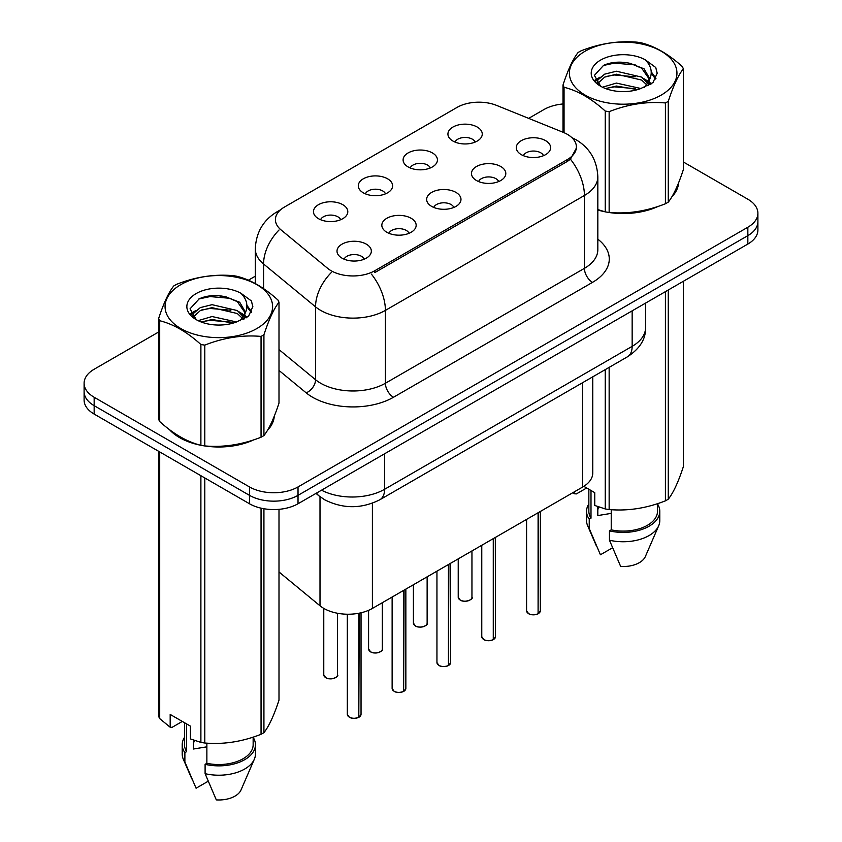 <?xml version="1.0" encoding="UTF-8"?>
<svg xmlns="http://www.w3.org/2000/svg" width="842" height="842" viewBox="0 0 842 842"><rect width="100%" height="100%" fill="white"/><g stroke="black" fill="none" stroke-linecap="round" stroke-linejoin="round"><path stroke-width="1.26" d="M408.138 166.937A17.166 9.904 180 0 1 404.728 164.137A17.166 9.904 180 0 1 410.412 151.823A17.166 9.904 180 0 1 432.409 152.928A17.166 9.904 180 0 1 435.809 164.137A17.166 9.904 180 0 1 408.138 166.937M430.315 167.968A10.293 5.947 0 0 0 427.557 165.074A10.293 5.947 0 0 0 417.411 163.559A10.293 5.947 0 0 0 410.222 167.968M363.312 192.818A17.166 9.904 180 0 1 359.913 190.008A17.166 9.904 180 0 1 365.596 177.694A17.166 9.904 180 0 1 387.583 178.799A17.166 9.904 180 0 1 390.993 190.008A17.166 9.904 180 0 1 363.312 192.818M385.499 193.839A10.293 5.947 0 0 0 382.731 190.945A10.293 5.947 0 0 0 372.585 189.439A10.293 5.947 0 0 0 365.407 193.839M318.497 218.688A17.166 9.904 180 0 1 315.087 215.889A17.166 9.904 180 0 1 320.77 203.575A17.166 9.904 180 0 1 342.768 204.68A17.166 9.904 180 0 1 346.178 215.889A17.166 9.904 180 0 1 318.497 218.688M340.673 219.72A10.293 5.947 0 0 0 337.916 216.826A10.293 5.947 0 0 0 327.77 215.32A10.293 5.947 0 0 0 320.591 219.72M452.954 141.056A17.166 9.904 180 0 1 449.554 138.256A17.166 9.904 180 0 1 455.238 125.942A17.166 9.904 180 0 1 477.225 127.047A17.166 9.904 180 0 1 480.635 138.256A17.166 9.904 180 0 1 452.954 141.056M475.141 142.088A10.293 5.947 0 0 0 472.373 139.193A10.293 5.947 0 0 0 462.226 137.688A10.293 5.947 0 0 0 455.048 142.088M476.498 180.525A17.166 9.904 180 0 1 473.099 177.725A17.166 9.904 180 0 1 478.782 165.411A17.166 9.904 180 0 1 500.769 166.516A17.166 9.904 180 0 1 504.179 177.725A17.166 9.904 180 0 1 476.498 180.525M498.675 181.556A10.293 5.947 0 0 0 495.917 178.662A10.293 5.947 0 0 0 485.771 177.157A10.293 5.947 0 0 0 478.593 181.556M431.683 206.406A17.166 9.904 180 0 1 428.273 203.606A17.166 9.904 180 0 1 433.956 191.292A17.166 9.904 180 0 1 455.954 192.397A17.166 9.904 180 0 1 459.353 203.606A17.166 9.904 180 0 1 431.683 206.406M453.859 207.437A10.293 5.947 0 0 0 451.091 204.543A10.293 5.947 0 0 0 440.955 203.027A10.293 5.947 0 0 0 433.767 207.437M386.857 232.287A17.166 9.904 180 0 1 383.457 229.477A17.166 9.904 180 0 1 389.141 217.162A17.166 9.904 180 0 1 411.128 218.267A17.166 9.904 180 0 1 414.538 229.477A17.166 9.904 180 0 1 386.857 232.287M409.044 233.308A10.293 5.947 0 0 0 406.276 230.413A10.293 5.947 0 0 0 396.129 228.908A10.293 5.947 0 0 0 388.951 233.308M342.041 258.157A17.166 9.904 180 0 1 338.631 255.358A17.166 9.904 180 0 1 344.315 243.043A17.166 9.904 180 0 1 366.312 244.148A17.166 9.904 180 0 1 369.712 255.358A17.166 9.904 180 0 1 342.041 258.157M364.218 259.189A10.293 5.947 0 0 0 361.46 256.294A10.293 5.947 0 0 0 351.314 254.789A10.293 5.947 0 0 0 344.125 259.189M521.324 154.654A17.166 9.904 180 0 1 517.914 151.855A17.166 9.904 180 0 1 523.598 139.54A17.166 9.904 180 0 1 545.595 140.646A17.166 9.904 180 0 1 548.995 151.855A17.166 9.904 180 0 1 521.324 154.654M543.5 155.686A10.293 5.947 0 0 0 540.732 152.781A10.293 5.947 0 0 0 530.586 151.276A10.293 5.947 0 0 0 523.408 155.686M563.224 132.341A30.891 17.84 180 0 1 567.35 134.331A30.891 17.84 180 0 1 576.402 146.95A30.891 17.84 180 0 1 567.35 159.559L374.806 270.724A30.891 17.84 180 0 1 327.654 268.345L281.007 229.877A30.891 17.84 180 0 1 275.418 219.657A30.891 17.84 180 0 1 284.47 207.037L457.048 107.408A30.891 17.84 180 0 1 496.612 105.408L563.224 132.341M592.768 376.827L592.768 472.983A34.322 19.819 180 0 1 582.706 487.002L372.396 608.429A34.322 19.819 180 0 1 320.002 605.777L278.997 571.971M169.526 429.673A55.488 32.038 0 0 0 179.588 437.619A55.488 32.038 0 0 0 200.259 445.155M576.486 147.876L570.434 159.191L567.434 161.359L374.89 272.534M158.654 331.99L94.157 369.238A34.322 19.819 0 0 0 84.105 383.247L84.105 400.066A34.322 19.819 0 0 0 94.157 414.075L249.485 503.758L249.485 495.349A34.322 19.819 0 0 0 298.026 495.349L747.843 235.644A34.322 19.819 0 0 0 757.895 221.635A34.322 19.819 0 0 1 747.843 235.644L298.026 495.349A34.322 19.819 0 0 1 249.485 495.349L94.157 405.665L249.485 495.349L249.485 486.939A34.322 19.819 0 0 0 298.026 486.939L747.843 227.235A34.322 19.819 0 0 0 757.895 213.226A34.322 19.819 0 0 0 747.843 199.217L683.346 161.98M84.105 391.656A34.322 19.819 0 0 0 94.157 405.665A34.322 19.819 0 0 1 84.105 391.656M597.831 210.016A55.488 32.038 0 0 0 604.609 211.7M607.25 212.205A55.488 32.038 0 0 0 658.128 206.395M671.769 196.975A55.488 32.038 0 0 0 678.62 182.735M202.901 445.65A55.488 32.038 0 0 0 253.779 439.84M267.419 430.43A55.488 32.038 0 0 0 274.271 416.19M563.003 103.966A34.322 19.819 0 0 0 543.974 109.534L528.671 118.364M255.294 276.197L248.379 280.197M221.109 295.931L220.172 296.479M190.892 313.382L195.744 310.593M84.105 383.247A34.322 19.819 0 0 0 94.157 397.256L249.485 486.939M273.934 418.695A55.488 32.038 0 0 0 273.745 417.842M678.284 185.251A55.488 32.038 0 0 0 678.094 184.398M249.485 503.758A34.322 19.819 0 0 0 298.026 503.758L747.843 244.054A34.322 19.819 0 0 0 757.895 230.045L757.895 213.226M538.049 613.839C533.965 615.155 530.839 615.113 528.65 613.723L526.587 610.818A6.862 3.968 0 0 0 528.597 613.618A6.862 3.968 0 0 0 538.091 613.744L537.933 613.829A6.631 3.831 180 0 1 528.765 613.713M538.091 613.46L538.512 512.515M538.091 613.744L538.091 512.757M493.223 639.72C489.149 641.036 486.013 640.994 483.824 639.604L481.771 636.689A6.862 3.968 0 0 0 483.782 639.499A6.862 3.968 0 0 0 493.275 639.615L493.117 639.709A6.631 3.831 180 0 1 483.94 639.594M493.275 639.331L493.696 538.385M493.275 639.615L493.275 538.638M448.407 665.601C444.323 666.906 441.197 666.875 439.008 665.475L436.945 662.57A6.862 3.968 0 0 0 438.956 665.369A6.862 3.968 0 0 0 448.449 665.496L448.302 665.58A6.631 3.831 180 0 1 439.124 665.464M448.449 665.212L448.881 564.266M448.449 665.496L448.449 564.508M403.581 691.471C399.508 692.787 396.372 692.745 394.193 691.356L392.13 688.451A6.862 3.968 0 0 0 394.14 691.25A6.862 3.968 0 0 0 403.634 691.366L403.476 691.461A6.631 3.831 180 0 1 394.298 691.345M403.634 691.093L404.055 590.147M403.634 691.366L403.634 590.389M358.766 717.352C354.692 718.668 351.556 718.626 349.367 717.226L347.314 714.321A6.862 3.968 0 0 0 349.325 717.121A6.862 3.968 0 0 0 358.808 717.247L358.66 717.331A6.631 3.831 180 0 1 349.483 717.216M358.808 716.963L359.239 613.165M358.808 717.247L358.808 613.239M585.148 51.194A53.772 31.049 -0 0 0 585.148 95.104A53.772 31.049 -0 0 0 661.202 95.104A53.772 31.049 -0 0 0 661.202 51.194A53.772 31.049 -0 0 0 585.148 51.194M597.831 209.563L605.24 211.868A61.782 35.669 -0 0 0 609.145 212.479C627.827 214.11 646.582 211.205 665.412 203.775A61.782 35.669 -0 0 0 666.864 202.964A61.782 35.669 -0 0 0 668.274 202.122C673.274 195.86 678.305 185.03 683.346 169.642L683.346 68.823A61.782 35.669 -0 0 0 682.294 66.571C668.537 54.099 654.802 46.173 641.109 42.784A61.782 35.669 -0 0 0 637.205 42.184C618.375 40.574 599.62 43.479 580.948 50.888A61.782 35.669 -0 0 0 579.485 51.699A61.782 35.669 -0 0 0 578.075 52.541C573.034 58.887 568.013 69.718 563.003 85.021A61.782 35.669 -0 0 0 564.056 87.273L564.056 132.678M605.24 211.868L605.24 111.06C591.473 98.588 577.749 90.662 564.056 87.273M605.24 111.06A61.782 35.669 -0 0 0 609.145 111.66L609.145 212.479M665.412 203.775L665.412 102.956C646.73 101.324 627.985 104.229 609.145 111.66M665.412 102.956A61.782 35.669 -0 0 0 666.864 102.145A61.782 35.669 -0 0 0 668.274 101.303L668.274 202.122M640.972 88.526L616.407 83.084L602.472 87.21M637.541 89.631L616.407 86.052L605.598 88.568M648.656 85.452L648.424 84.821M647.687 83.326L641.667 77.106L616.407 71.223L604.682 74.149L597.915 79.927L597.031 83.063M646.73 84.81L641.667 80.074L616.407 74.191L604.682 77.106L597.557 83.642M644.425 87.368L648.435 81.811L649.329 77.896L644.067 68.812L629.711 63.276C619.933 61.277 611.229 61.971 603.598 65.339L594.389 75.38L600.578 86.137M647.951 85.821L649.329 80.243M649.256 79.064L641.667 68.213L630.405 63.403M600.567 60.098A31.964 18.461 -0 0 0 600.567 86.2A31.964 18.461 -0 0 0 640.53 88.642L652.992 82.6L657.192 73.149L655.76 67.507L645.288 59.814A31.964 18.461 -0 0 0 600.567 60.098M645.288 59.814C651.94 66.581 652.992 73.917 648.445 81.79M563.003 132.247L563.003 85.021M683.346 68.823C678.347 75.085 673.316 85.905 668.274 101.303M635.205 88.642L614.376 86.863L606.082 88.368M650.413 84.432L648.95 83.253M648.066 82.621L646.582 81.642M635.205 76.78L614.376 74.991L606.082 76.506M598.073 79.632L595.631 81.137M655.613 79.064L651.234 73.296M635.289 64.939L614.376 63.129L603.219 65.518M657.192 73.433L655.76 67.507M651.371 83.811L649.214 81.979M648.572 81.495L643.456 78.432M600.093 77.148L595.083 80.053M655.971 78.359L651.224 71.812M180.798 284.649A53.772 31.049 -0 0 0 180.798 328.548A53.772 31.049 -0 0 0 256.852 328.548A53.772 31.049 -0 0 0 256.852 284.649A53.772 31.049 -0 0 0 180.798 284.649M175.136 285.154A61.782 35.669 -0 0 0 173.726 285.985C168.684 292.342 163.653 303.162 158.654 318.465A61.782 35.669 -0 0 0 159.706 320.728L159.706 421.547C173.399 433.977 187.124 441.903 200.891 445.323A61.782 35.669 -0 0 0 204.795 445.923C223.477 447.555 242.222 444.66 261.052 437.219A61.782 35.669 -0 0 0 262.515 436.409A61.782 35.669 -0 0 0 263.925 435.567C268.924 429.315 273.945 418.485 278.997 403.086L278.997 302.278A61.782 35.669 -0 0 0 277.944 300.015C264.188 287.543 250.453 279.618 236.76 276.239A61.782 35.669 -0 0 0 232.855 275.629C214.015 274.018 195.27 276.923 176.588 284.333A61.782 35.669 -0 0 0 175.136 285.154M200.891 445.323L200.891 344.504C187.124 332.032 173.399 324.107 159.706 320.728M200.891 344.504A61.782 35.669 -0 0 0 204.795 345.115L204.795 445.923M261.052 437.219L261.052 336.411C242.38 334.779 223.625 337.674 204.795 345.115M261.052 336.411A61.782 35.669 -0 0 0 262.515 335.59A61.782 35.669 -0 0 0 263.925 334.758L263.925 435.567M158.654 318.465L158.654 419.284A61.782 35.669 -0 0 0 159.706 421.547M236.623 321.97L212.058 316.539L198.123 320.655M233.192 323.086L212.058 319.507L201.249 322.012M244.306 318.897L244.064 318.276M243.338 316.781L237.318 310.561L212.058 304.678L200.333 307.593L193.565 313.371L192.671 316.518M242.38 318.255L237.318 313.529L212.058 307.646L200.333 310.561L193.207 317.097M240.075 320.823L244.096 315.245L244.98 311.34L239.717 302.257L225.361 296.721C215.584 294.732 206.879 295.416 199.249 298.794L190.039 308.835L196.228 319.581M243.601 319.265L244.98 313.698M244.896 312.508L237.318 301.657L226.045 296.847M196.218 293.542A31.964 18.461 -0 0 0 196.218 319.644A31.964 18.461 -0 0 0 236.181 322.097L248.643 316.045L252.842 306.593L251.411 300.952L240.938 293.269A31.964 18.461 -0 0 0 196.218 293.542M240.938 293.269C247.59 300.036 248.643 307.362 244.096 315.245M278.997 302.278C273.987 308.53 268.966 319.36 263.925 334.758M230.845 322.097L210.016 320.307L201.733 321.812M246.064 317.887L244.601 316.708M243.717 316.066L242.233 315.097M230.845 310.224L210.016 308.446L201.733 309.951M193.723 313.087L191.281 314.592M251.263 312.519L246.874 306.751M230.929 298.384L210.016 296.584L198.87 298.973M252.842 306.888L251.411 300.952M247.011 317.266L244.864 315.424M244.222 314.95L239.107 311.877M251.621 311.814L246.874 305.257M597.831 209.637A54.919 31.712 0 0 0 598.988 209.984M613.786 212.752A54.919 31.712 0 0 0 654.476 207.564M673.021 194.828A54.919 31.712 0 0 0 677.81 184.756M599.136 507.105A25.86 14.935 0 0 0 597.82 509.642M597.82 506.642L597.82 515.567L611.229 513.378M583.811 486.329L594.757 492.654L594.757 505.463L605.24 508.947A61.782 35.669 0 0 0 609.145 509.547C627.827 511.178 646.582 508.284 665.412 500.843A61.782 35.669 0 0 0 668.274 499.19C673.274 492.928 678.305 482.108 683.346 466.71L683.346 281.291M611.229 509.694L611.229 529.86A34.322 19.819 0 0 0 657.497 511.283L657.497 503.674M611.229 529.86L609.461 530.881A36.616 21.134 0 0 0 659.791 511.283A36.616 21.134 0 0 0 657.497 503.926M609.461 530.881L609.461 540.217A36.616 21.134 0 0 0 658.697 525.745A36.616 21.134 0 0 0 659.791 520.619L659.791 511.283M609.461 540.217L620.659 566.445A22.881 13.209 0 0 0 645.372 556.52L658.697 525.745M665.412 500.843L665.412 291.648M668.274 289.995L668.274 499.19M609.145 367.375L609.145 509.547M605.24 508.947L605.24 369.627M586.663 487.981L576.412 493.907L574.528 493.78L572.992 492.612M588.853 489.244L588.853 511.283A34.322 19.819 0 0 0 591 518.177L591 490.486M588.853 503.926A36.616 21.134 0 0 0 586.558 511.283A36.616 21.134 0 0 0 589.232 519.198L591 518.177M586.558 511.283L586.558 520.619A36.616 21.134 0 0 0 587.653 525.745A36.616 21.134 0 0 0 589.232 528.544L589.232 519.198M612.502 547.805L600.43 554.773L589.232 528.544M574.528 491.717L574.528 493.78M171.831 431.367A54.919 31.712 0 0 0 179.988 437.387A54.919 31.712 0 0 0 194.639 443.429M209.437 446.207A54.919 31.712 0 0 0 250.127 441.019M268.661 428.273A54.919 31.712 0 0 0 273.45 418.2M194.786 740.55A25.86 14.935 0 0 0 193.471 743.097M193.471 740.086L193.471 749.012L206.869 746.833M182.314 721.436L172.052 727.362L170.179 727.235L170.179 714.426L190.408 726.109L190.408 738.908L200.891 742.391A61.782 35.669 0 0 0 204.795 743.002C223.477 744.633 242.222 741.728 261.052 734.298A61.782 35.669 0 0 0 263.925 732.645C268.924 726.383 273.945 715.553 278.997 700.165L278.997 509.326M206.869 743.139L206.869 763.305A34.322 19.819 0 0 0 253.147 744.728L253.147 737.129M206.869 763.305L205.101 764.326A36.616 21.134 0 0 0 255.442 744.728A36.616 21.134 0 0 0 253.147 737.371M205.101 764.326L205.101 773.672A36.616 21.134 0 0 0 254.347 759.2A36.616 21.134 0 0 0 255.442 754.074L255.442 744.728M205.101 773.672L216.31 799.9A22.881 13.209 0 0 0 241.023 789.975L254.347 759.2M261.052 734.298L261.052 508.158M263.925 508.726L263.925 732.645M204.795 477.951L204.795 743.002M200.891 742.391L200.891 475.698M159.706 451.922L159.706 718.615L170.179 727.235M159.706 718.615A61.782 35.669 0 0 1 158.654 716.353L158.654 451.312M184.503 722.699L184.503 744.728A34.322 19.819 0 0 0 186.65 751.632L186.65 723.931M184.503 737.371A36.616 21.134 0 0 0 182.209 744.728A36.616 21.134 0 0 0 184.882 752.653L186.65 751.632M182.209 744.728L182.209 754.074A36.616 21.134 0 0 0 183.303 759.2A36.616 21.134 0 0 0 184.882 761.989L184.882 752.653M208.153 781.25L196.081 788.228L184.882 761.989M374.806 270.724L374.806 272.576M567.35 159.559L567.35 161.411M582.706 382.636L582.706 487.002M320.002 496.675L320.002 605.777M372.396 503.221L372.396 608.429M597.831 239.181A57.203 33.027 180 0 1 592.515 282.354L393.498 397.256A11.441 6.61 60 0 1 385.404 383.247L584.422 268.345A45.763 26.418 0 0 0 597.831 249.664L597.831 176.788A45.763 26.418 180 0 1 584.422 195.481A40.048 23.123 -120 0 0 570.434 159.191M393.498 397.256A57.203 33.027 180 0 1 312.592 397.256A57.203 33.027 180 0 1 306.183 392.846L278.997 370.438M331.148 272.703A40.048 26.786 129.5 0 0 315.55 306.856L315.55 379.721A45.763 26.418 0 0 0 320.676 383.247A45.763 26.418 0 0 0 385.404 383.247L385.404 310.382A45.763 26.418 180 0 1 320.676 310.382A45.763 26.418 180 0 1 315.55 306.856L263.578 263.999A45.763 26.418 180 0 1 255.294 248.843L255.294 283.543M371.406 274.092A40.048 23.123 60 0 1 385.404 310.382L584.422 195.481L584.422 268.345A11.441 6.61 60 0 0 592.515 282.354M279.639 210.658A40.048 23.123 -120 0 0 276.997 211.826C263.304 220.046 256.073 232.381 255.294 248.843M279.018 230.013A40.048 26.786 129.5 0 0 263.578 263.999L263.578 288.617M298.026 486.939L298.026 503.758M747.843 227.235L747.843 244.054M94.157 397.256L94.157 414.075M278.997 349.577L315.55 379.721A11.441 7.652 -50.5 0 1 306.183 392.846M321.528 490.191A45.763 26.418 0 0 0 384.594 489.276L632.153 346.346A45.763 26.418 0 0 0 645.561 327.664C645.898 339.021 639.846 348.735 627.416 356.819L379.858 499.748A22.881 13.209 60 0 0 384.594 489.276L384.594 453.775M632.153 310.845L632.153 346.346A22.881 13.209 60 0 1 627.416 356.819M316.571 493.054A22.881 15.303 129.5 0 0 318.929 495.822L315.982 493.391M538.512 613.492A6.862 3.968 0 0 0 540.322 610.818L540.322 511.473M460.237 600.03A6.862 3.968 0 0 0 467.72 600.883A6.862 3.968 0 0 0 471.952 597.22C474.246 598.957 464.742 603.188 460.29 600.136L458.227 597.22A6.862 3.968 0 0 0 460.237 600.03M469.868 600.072A6.631 3.831 180 0 1 460.395 600.125M493.696 639.373A6.862 3.968 0 0 0 495.496 636.689L495.496 537.354M448.881 665.243A6.862 3.968 0 0 0 450.68 662.57L450.68 563.224M404.055 691.124A6.862 3.968 0 0 0 405.855 688.451L405.855 589.105M359.239 717.005A6.862 3.968 0 0 0 361.039 714.321L361.039 612.776M415.422 625.901A6.862 3.968 0 0 0 422.894 626.764A6.862 3.968 0 0 0 427.136 623.101C429.431 624.838 419.926 629.058 415.464 626.006L413.411 623.101A6.862 3.968 0 0 0 415.422 625.901M425.042 625.953A6.631 3.831 180 0 1 415.58 625.995M370.596 651.782A6.862 3.968 0 0 0 378.079 652.645A6.862 3.968 0 0 0 382.321 648.982C384.605 650.719 375.1 654.939 370.648 651.887L368.585 648.982A6.862 3.968 0 0 0 370.596 651.782M380.226 651.824A6.631 3.831 180 0 1 370.764 651.876M325.78 677.652A6.862 3.968 0 0 0 333.264 678.515A6.862 3.968 0 0 0 337.495 674.852C339.789 676.589 330.285 680.82 325.822 677.757L323.77 674.852A6.862 3.968 0 0 0 325.78 677.652M335.4 677.705A6.631 3.831 180 0 1 325.938 677.747M576.402 146.95L576.402 149.171M597.831 176.788C597.052 160.338 589.821 148.003 576.128 139.783L571.792 137.572M280.681 209.7L276.997 211.826M379.858 499.748C361.439 509 343.02 509 324.612 499.748L318.929 495.822M645.561 327.664L645.561 303.109M526.587 610.818L526.587 519.398M540.322 610.818L538.47 613.597M471.952 597.22L471.952 550.942M458.227 597.22L458.227 558.867M481.771 636.689L481.771 545.279M495.496 636.689L493.654 639.478M436.945 662.57L436.945 571.15M450.68 662.57L448.828 665.348M392.13 688.451L392.13 597.031M405.855 688.451L404.013 691.229M347.314 714.321L347.314 614.228M361.039 714.321L359.187 717.11M427.136 623.101L427.136 576.823M413.411 623.101L413.411 584.748M382.321 648.982L382.321 602.693M368.585 648.982L368.585 610.324M337.495 674.852L337.495 613.26M323.77 674.852L323.77 608.377M678.094 186.103L678.094 184.051M596.21 545.521L587.653 525.745M273.745 419.548L273.745 417.506M191.86 778.966L183.303 759.2"/></g></svg>
